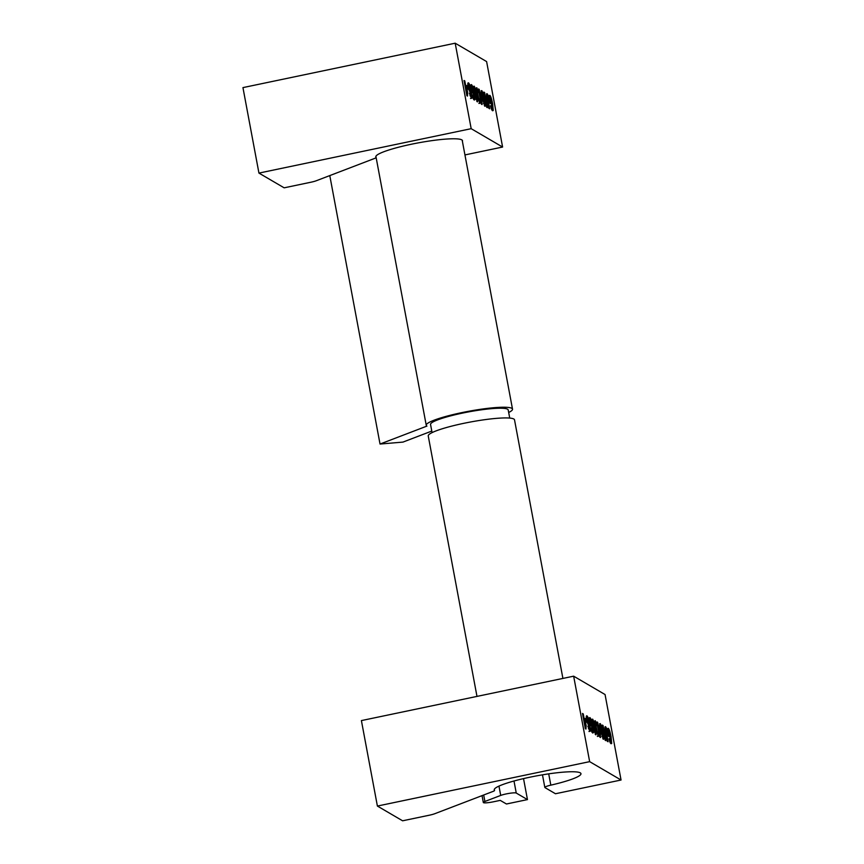 <?xml version="1.0" encoding="UTF-8"?>
<svg xmlns="http://www.w3.org/2000/svg" width="864" height="864" viewBox="0 0 864 864"><rect width="100%" height="100%" fill="white"/><g stroke="black" fill="none" stroke-linecap="round" stroke-linejoin="round"><path stroke-width="1.3" d="M467.791 86.119L468.396 89.327L467.294 88.69L466.7 85.471L467.791 86.119L466.949 86.292L467.402 88.744M472.424 90.223L473.008 93.334L471.712 92.578L470.524 86.216L471.409 84.575C472.381 85.288 473.342 88.15 474.293 93.161L474.876 99.749L474.271 100.03C473.515 99.63 472.835 97.978 472.208 95.062L472.867 94.727L473.677 96.757L473.45 92.707L471.982 87.836L472.025 92.75M471.863 89.899L471.236 90.029M471.982 87.836L470.977 88.625M471.128 88.009L470.761 88.679L471.128 88.009M474.271 100.03L474.876 99.749L474.088 99.911M473.915 96.282L474.044 99.868M470.74 84.888L472.219 88.106M474.822 89.089L476.669 98.971L474.822 89.089L473.947 89.262M476.82 101.38L476.712 98.982L475.859 99.155M475.632 89.154L476.852 94.705C477.868 100.105 477.965 102.449 477.155 101.725L474.638 93.452C473.602 88.096 473.483 85.698 474.282 86.26L475.632 89.154L474.952 89.294M473.44 86.432L474.779 89.338M486.486 102.503L486.875 100.796L487.512 104.209L487.328 107.665L486.702 107.298L483.851 92.081L484.618 92.534L486.486 102.503L485.827 102.643M487.512 104.209L486.378 105.548M486.313 102.546L486.659 104.382M484.618 92.534L483.97 92.664M490.784 100.958L491.368 104.069L490.072 103.302L488.873 96.941L489.758 95.31C490.741 96.023 491.692 98.885 492.642 103.885L493.236 110.473L492.62 110.765C491.864 110.365 491.184 108.702 490.568 105.786L491.227 105.451L492.026 107.492L491.81 103.442L490.331 98.561L490.374 103.486M490.223 100.624L489.596 100.753M490.331 98.561L489.326 99.36M489.488 98.744L489.11 99.403L489.488 98.744M492.62 110.765L493.236 110.473L492.448 110.646M492.275 107.017L492.394 110.603M489.089 95.612L490.568 98.842M487.728 97.222L489.65 108.788L488.808 108.302L487.285 100.17C486.356 95.548 486.27 93.388 487.004 93.701C487.76 94.176 488.473 96.174 489.132 99.673L488.441 99.803L486.551 94.23M487.652 97.232L486.799 97.416M482.414 93.539L484.261 103.41L482.414 93.539L481.529 93.701L482.339 93.55M484.412 105.818L484.304 103.421L483.462 103.604M483.224 93.593L484.445 99.144C485.46 104.544 485.568 106.888 484.758 106.164L482.242 97.891C481.205 92.545 481.086 90.137 481.874 90.698L483.224 93.593L482.555 93.733M481.032 90.871L482.371 93.776M480.33 95.386L481.216 100.105L481.054 95.807L479.768 95.504M481.216 100.105L480.654 100.224M479.725 92.156L481.108 92.956L481.745 96.39L482.058 104.587L481.399 104.198L478.732 91.573L478.548 88.981L479.207 89.359L479.725 92.156L478.883 92.34L480.254 93.139L480.719 95.602M479.207 89.359L478.645 89.478M479.066 91.768L478.883 92.34M481.745 96.39L481.086 96.53M481.032 100.148L481.129 102.784M481.108 92.956L480.254 93.139M480.071 99.976C480.449 102.46 480.341 103.54 479.747 103.226L476.636 92.092C476.064 89.024 476.118 87.566 476.798 87.728L478.732 92.599L478.084 92.707L477.284 90.266L477.36 92.308L479.272 100.667L479.228 98.852L480.071 99.976L479.401 100.116M477.49 94.867L477.608 95.526M477.77 96.466L477.965 97.589M476.28 88.182L477.22 90.266L476.377 90.439L477.284 90.266M479.228 100.148C479.596 102.632 479.488 103.712 478.894 103.41M467.888 83.246L469.098 85.882M468.99 85.774L471.701 94.63C472.219 97.286 472.1 98.528 471.366 98.334L469.4 93.215L470.923 95.591L470.815 93.906L468.212 87.275C467.629 84.056 467.705 82.577 468.461 82.847C469.357 83.57 470.102 85.558 470.696 88.798L469.951 88.603L468.99 85.774L468.007 85.99M470.999 94.576L470.923 95.591L470.07 95.764L470.146 94.759L470.005 95.71M470.146 93.42L469.476 93.56M470.848 94.802C471.366 97.47 471.258 98.701 470.513 98.507M468.342 88.366L470.534 93.344M469.195 88.193L468.439 88.355M466.657 90.914L467.046 89.208L467.683 92.621L467.5 96.077L466.873 95.71L464.033 80.492L464.789 80.935L466.657 90.914L466.009 91.055M467.683 92.621L466.549 93.96M466.484 90.947L466.83 92.794M464.789 80.935L464.141 81.076M464.94 154.926L502.6 147.042L486.605 61.571L455.188 43.2L471.182 128.682L258.941 173.092L284.148 187.823L310.792 182.25A8.78 1.188 -10.6 0 0 316.289 180.749L374.501 158.479A8.78 1.188 -10.6 0 0 376.078 157.464L375.872 156.362M502.6 147.042L471.182 128.682M375.851 156.416L376.024 157.367A8.78 1.188 -10.6 0 1 376.078 157.464M376.024 157.367A44.107 5.983 -10.6 0 1 375.797 156.913A44.107 5.983 -10.6 0 1 418.046 142.916A44.107 5.983 -10.6 0 1 462.499 140.692A44.107 5.983 -10.6 0 1 462.391 141.318M455.188 43.2L242.946 87.61L258.941 173.092M586.256 719.086L586.85 722.304L585.76 721.656L585.155 718.448L586.256 719.086L585.403 719.269L585.868 721.721M590.89 723.2L591.473 726.311L590.177 725.544L588.978 719.183L589.864 717.552C590.836 718.265 591.797 721.127 592.747 726.127L593.341 732.715L592.726 733.007C591.97 732.607 591.289 730.944 590.674 728.028L591.332 727.704L592.132 729.734L591.916 725.684L590.436 720.803L590.479 725.728M590.328 722.866L589.691 722.995M590.436 720.803L589.432 721.602M589.594 720.986L589.216 721.645L589.594 720.986M592.726 733.007L593.341 732.715L592.553 732.888M592.38 729.259L592.499 732.845M589.194 717.854L590.674 721.084M593.276 722.066L595.123 731.948L593.276 722.066L592.391 722.239L593.201 722.077M595.274 734.357L595.166 731.959L594.324 732.132M594.086 722.131L595.307 727.682C596.322 733.082 596.43 735.415 595.62 734.692L593.104 726.43C592.067 721.073 591.948 718.675 592.736 719.226L594.086 722.131L593.417 722.272M591.894 719.41L593.233 722.304M604.94 735.48L605.329 733.774L605.966 737.176L605.783 740.642L605.156 740.275L602.316 725.058L603.072 725.501L604.94 735.48L604.292 735.62M605.966 737.176L604.832 738.526M604.778 735.512L605.113 737.359M603.072 725.501L602.424 725.641M609.239 733.925L609.822 737.035L608.526 736.279L607.338 729.918L608.224 728.276C609.196 728.989 610.157 731.851 611.096 736.862L611.69 743.45L611.086 743.731C610.33 743.332 609.638 741.679 609.023 738.763L609.682 738.428L610.492 740.459L610.265 736.409L608.796 731.538L608.828 736.463M608.677 733.601L608.051 733.73M608.796 731.538L607.792 732.337M607.943 731.711L607.565 732.38L607.943 731.711M611.086 743.731L611.69 743.45L610.902 743.612M610.729 739.994L610.848 743.569M607.554 728.59L609.034 731.808M606.182 730.188L608.105 741.766L607.262 741.269L605.74 733.136C604.822 728.514 604.724 726.354 605.47 726.667C606.215 727.153 606.928 729.14 607.586 732.64L606.906 732.78L605.005 727.207M606.107 730.21L605.254 730.382M600.869 726.505L602.759 736.398L600.869 726.505L599.983 726.678L600.804 726.527M601.679 726.57L602.899 732.121C603.914 737.521 604.022 739.854 603.212 739.13L600.696 730.868C599.659 725.512 599.54 723.114 600.34 723.665L601.679 726.57L601.009 726.71M599.486 723.848L600.836 726.754M601.97 736.538L602.726 736.387L602.867 738.796M598.784 728.352L599.67 733.082L599.519 728.784L598.223 728.471M599.67 733.082L599.108 733.19M598.19 725.134L599.562 725.933L600.199 729.356L600.512 737.554L599.854 737.165L597.186 724.55L597.002 721.948L597.661 722.336L598.19 725.134L597.337 725.306L598.709 726.116L599.173 728.579M597.661 722.336L597.1 722.455M597.532 724.745L597.337 725.306M600.199 729.356L599.54 729.497M599.486 733.115L599.584 735.75M599.562 725.933L598.709 726.116M598.536 732.953C598.903 735.426 598.795 736.517 598.201 736.204L595.102 725.069C594.518 722.002 594.572 720.544 595.253 720.695L597.186 725.576L596.538 725.674L595.75 723.244L595.814 725.285L597.737 733.633L597.683 731.83L598.536 732.953L597.856 733.093M595.944 727.844L596.063 728.492M596.225 729.443L596.43 730.555M595.663 723.265L594.832 723.416M595.75 723.244L594.734 721.159M597.683 733.126C598.05 735.61 597.942 736.69 597.348 736.387M586.343 716.213L587.563 718.859M587.455 718.751L590.155 727.607C590.674 730.264 590.566 731.495 589.82 731.3L587.866 726.181L589.378 728.557L589.27 726.883L586.667 720.241C586.084 717.023 586.17 715.554 586.915 715.824C587.822 716.548 588.568 718.535 589.151 721.775L588.406 721.58L587.455 718.751L586.462 718.967M589.453 727.553L589.378 728.557L588.535 728.741L588.6 727.726L588.46 728.687M588.611 726.386L587.93 726.527M589.302 727.78C589.831 730.436 589.712 731.678 588.967 731.484M586.807 721.343L588.989 726.322M587.65 721.17L586.894 721.321M585.122 723.892L585.5 722.174L586.138 725.587L585.965 729.043L585.338 728.687L582.487 713.459L583.254 713.912L585.122 723.892L584.464 724.021M586.138 725.587L585.004 726.926M584.95 723.924L585.295 725.771M583.254 713.912L582.595 714.042M494.305 789.383L494.489 790.344A44.107 5.983 -10.6 0 1 494.251 789.89A44.107 5.983 -10.6 0 1 536.501 775.894A44.107 5.983 -10.6 0 1 580.964 773.669A44.107 5.983 -10.6 0 1 550.822 785.149A8.78 1.188 -10.6 0 0 544.828 787.439A8.78 1.188 -10.6 0 0 544.968 787.601L555.476 793.746L621.054 780.019L605.059 694.537L573.653 676.177L589.648 761.648L377.395 806.058L402.602 820.8L429.246 815.227A8.78 1.188 -10.6 0 0 434.743 813.726L492.955 791.456A8.78 1.188 -10.6 0 0 494.532 790.43L494.327 789.34M621.054 780.019L589.648 761.648M498.96 786.11L500.71 795.42A8.78 1.188 -10.6 0 1 509.62 793.303A8.78 1.188 -10.6 0 1 516.251 793.055L513.994 781.002M500.71 795.42L484.898 801.468A8.78 1.188 -10.6 0 0 483.322 802.494A8.78 1.188 -10.6 0 0 493.506 801.781L500.234 800.377L506.444 803.995L527.461 799.6L516.251 793.055M527.461 799.6L523.53 778.604M573.653 676.177L361.4 720.587L377.395 806.058M508.68 412.495A43.891 5.962 169.4 0 0 512.514 409.136A43.891 5.962 169.4 0 0 468.277 411.35A43.891 5.962 169.4 0 0 426.244 425.282A43.891 5.962 169.4 0 0 426.935 426.092L380.03 444.042L402.948 442.098L431.784 431.071M380.03 444.042L329.789 175.586M476.982 696.395L428.242 435.964A43.891 5.962 -10.6 0 1 470.286 422.042A43.891 5.962 -10.6 0 1 514.512 419.818L562.907 678.424M509.728 418.079L508.205 409.946A39.496 5.357 169.4 0 0 507.578 409.212A39.496 5.357 169.4 0 0 465.383 412.517A39.496 5.357 169.4 0 0 430.553 424.472L432.076 432.605M474.293 93.161L473.569 93.312M475.362 93.722L474.714 93.852M476.669 98.971L475.913 99.133M476.852 94.705L476.204 94.835M492.642 103.885L491.918 104.036M487.922 99.576L487.199 99.727M482.954 98.161L482.317 98.291M484.261 103.41L483.505 103.572M484.445 99.144L483.808 99.284M478.721 99.004L478.084 99.133M477.36 92.308L476.712 92.448M471.701 94.63L471.031 94.77M470.912 91.595L470.07 91.778M469.789 89.316L468.936 89.5M468.904 87.102L468.212 87.242M592.747 726.127L592.024 726.278M593.816 726.689L593.179 726.829M595.123 731.948L594.367 732.1M595.307 727.682L594.67 727.812M611.096 736.862L610.373 737.014M606.377 732.553L605.664 732.704M601.409 731.128L600.772 731.268M602.899 732.121L602.262 732.251M597.175 731.981L596.538 732.11M595.814 725.285L595.166 725.414M590.155 727.607L589.486 727.736M589.378 724.572L588.524 724.745M588.244 722.293L587.401 722.466M587.369 720.068L586.667 720.22M550.822 785.149L548.705 773.852M484.898 801.468L483.689 794.999M471.01 87.988L471.863 87.804M474.779 89.089L473.926 89.262M489.37 98.712L490.212 98.539M486.832 97.384L487.685 97.211M470.146 95.785L470.999 95.602M589.475 720.954L590.317 720.781M607.824 731.689L608.677 731.506M605.286 730.361L606.139 730.177M602.759 736.398L601.916 736.571M594.853 723.406L595.696 723.233M588.6 728.752L589.453 728.579M544.828 787.439L542.473 774.835M483.322 802.494L482.036 795.625M375.894 156.287L426.244 425.282M462.175 140.141L512.514 409.136"/></g></svg>
